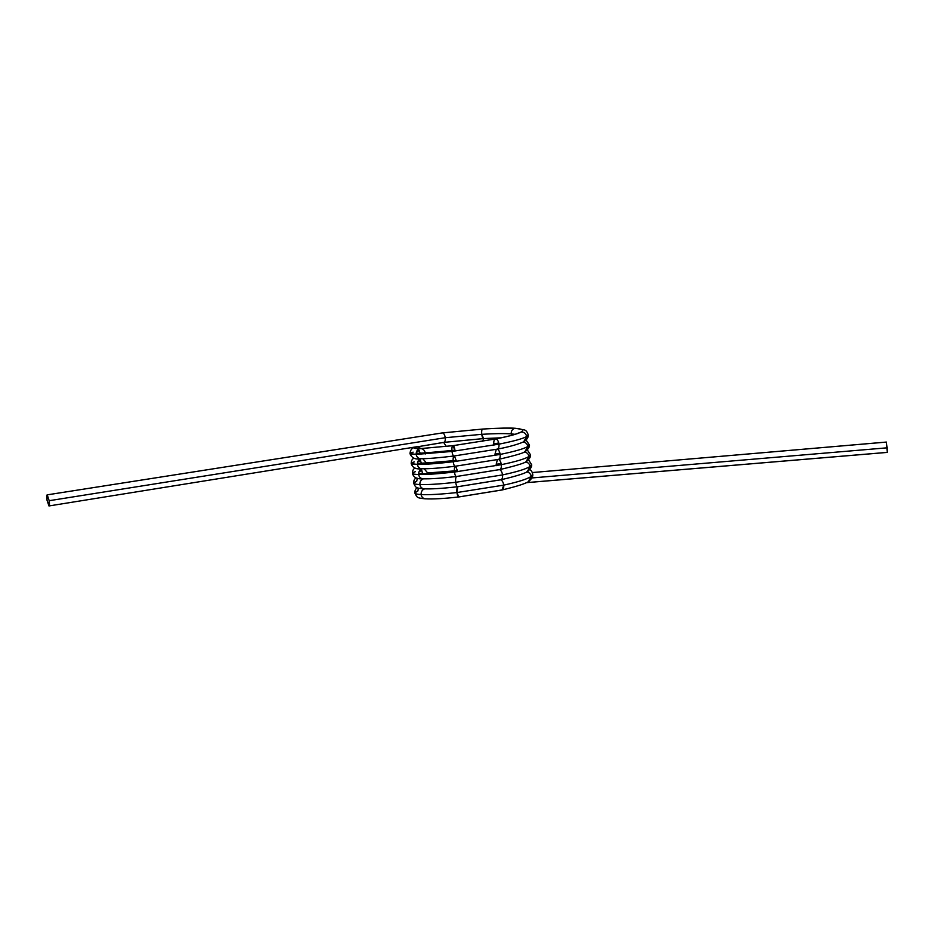 <?xml version="1.0" encoding="UTF-8"?>
<svg xmlns="http://www.w3.org/2000/svg" width="934" height="934" viewBox="0 0 934 934"><rect width="100%" height="100%" fill="white"/><g stroke="black" fill="none" stroke-linecap="round" stroke-linejoin="round"><path stroke-width="1.4" d="M482.773 441.292L483.543 438.583L482.773 441.292L483.543 438.583L481.757 434.322C481.512 431.426 481.746 429.675 482.469 429.08L442.237 432.921M514.984 434.322L511.213 433.866L511.575 435.314L511.213 433.866L514.984 434.322L511.213 433.866C504.162 433.388 494.343 433.539 481.757 434.322L445.261 437.719C445.471 440.299 445.016 441.852 443.86 442.401L417.159 446.849L421.222 448.565L417.159 446.849L443.603 442.424L417.159 446.849C412.594 448.122 413.575 448.705 420.078 448.624L452.862 445.693L495.779 438.945C508.995 436.318 517.471 434.006 521.219 431.998C524.418 430.06 522.293 428.846 514.821 428.356C507.045 427.912 496.258 428.157 482.469 429.08L482.621 429.056M511.575 435.314L511.213 433.866C504.162 433.388 494.343 433.539 481.757 434.322L445.261 437.719L49.187 500.706L47.225 494.857C46.618 495.032 46.548 496.771 46.992 500.099L48.942 505.936C49.56 505.796 49.63 504.056 49.187 500.706L47.109 494.868L46.992 500.099L49.07 505.936L49.187 500.706L47.225 494.857L442.109 432.956M483.578 438.571L481.757 434.322C494.343 433.539 504.162 433.388 511.213 433.866C511.143 430.901 512.346 429.068 514.821 428.356C507.045 427.912 496.258 428.157 482.469 429.08L442.447 432.909L482.691 429.068M443.72 442.424L443.825 442.401C444.993 441.899 445.471 440.334 445.261 437.719C444.759 434.847 443.825 433.236 442.447 432.909C443.825 433.236 444.759 434.847 445.261 437.719L49.187 500.706L445.261 437.719C444.771 434.824 443.837 433.213 442.447 432.909M483.345 438.583L443.919 442.377M531.89 477.951L887.031 447.83L531.89 477.951L887.031 447.83L886.401 442.086L532.345 472.546L886.378 442.062L887.277 452.406L887.031 447.83L887.253 452.371L526.239 482.656L887.253 452.371M518.849 432.909L521.219 431.998C524.418 430.06 522.293 428.846 514.821 428.356L515.825 428.332L514.821 428.356C522.293 428.846 524.418 430.06 521.219 431.998C524.184 432.045 525.994 433.563 526.659 436.54L528.235 434.777C528.492 436.878 527.43 438.898 525.036 440.836L523.787 441.63L526.659 436.54L525.036 440.836M493.993 445.098L493.794 443.989C493.584 441.303 494.121 439.634 495.405 438.992L495.779 438.945C497.378 439.319 498.441 441.046 498.966 444.152C513.408 441.28 522.643 438.747 526.659 436.54L523.787 441.63M425.227 454.017L425.192 452.92L425.227 454.017L425.192 452.92L454.963 450.223C454.566 447.456 453.924 445.938 453.025 445.658L495.779 438.945C508.995 436.318 517.471 434.006 521.219 431.998C524.184 432.045 525.994 433.563 526.659 436.54C522.643 438.747 513.408 441.28 498.966 444.152C513.408 441.28 522.643 438.747 526.659 436.54C526.017 433.539 524.207 432.022 521.219 431.998C517.471 434.006 508.995 436.318 495.779 438.945C497.378 439.319 498.441 441.046 498.966 444.152C499.188 446.837 498.651 448.495 497.355 449.137L497.18 449.184C498.581 448.74 499.176 447.071 498.966 444.152C499.188 446.826 498.651 448.495 497.367 449.137L497.18 449.184M421.222 448.565L417.159 446.849C412.594 448.122 413.575 448.705 420.078 448.624L452.862 445.693C452.009 446.37 451.717 448.285 451.986 451.437L498.966 444.152C498.452 441.023 497.378 439.295 495.779 438.945L452.862 445.693C452.009 446.37 451.717 448.285 451.986 451.437C452.383 454.204 453.025 455.722 453.912 456.002L496.97 449.184M495.405 438.992L495.779 438.945C494.249 439.213 493.596 440.895 493.794 443.989L498.756 442.938L493.794 443.989C493.584 441.303 494.121 439.634 495.405 438.992L452.862 445.693L420.078 448.624C417.393 449.394 416.097 451.32 416.179 454.403L451.986 451.437C452.383 454.204 453.025 455.722 453.912 456.002L497.367 449.137C515.37 445.787 524.721 441.63 524.663 441.128M425.192 452.92C424.795 450.515 423.452 449.079 421.164 448.589C423.452 449.079 424.795 450.515 425.192 452.92L454.963 450.223L455.045 451.064L454.963 450.223L425.192 452.92C424.55 449.919 422.845 448.483 420.078 448.624C417.37 449.371 416.074 451.297 416.179 454.403C409.115 454.391 408.1 453.632 413.12 452.149L409.979 453.585L416.179 454.403C416.097 451.32 417.393 449.394 420.078 448.624C413.575 448.705 412.594 448.122 417.159 446.849L416.015 447.117C412.291 447.503 410.271 449.686 409.979 453.679L416.179 454.403L451.986 451.437L416.179 454.403C416.611 456.878 418 458.314 420.347 458.734L420.919 458.734C418.339 458.664 416.751 457.216 416.179 454.403C416.611 456.878 418.012 458.325 420.37 458.734C427.749 458.746 438.933 457.835 453.912 456.002M419.319 450.702L416.692 451.262M417.159 446.849L416.027 447.106M414.031 458.174C412.186 458.921 411.24 460.719 411.193 463.556L417.416 464.467C417.3 461.536 418.525 459.621 421.082 458.734C418.525 459.621 417.3 461.536 417.416 464.467C425.087 464.513 437.03 463.603 453.224 461.746C452.955 458.687 453.224 456.773 454.052 455.99C453.224 456.773 452.955 458.687 453.224 461.746L500.157 454.426C499.667 451.449 498.651 449.709 497.086 449.196C498.651 449.709 499.667 451.449 500.157 454.426C514.576 451.484 523.787 448.857 527.792 446.534C527.325 443.93 525.76 442.412 523.11 441.98C525.76 442.412 527.325 443.93 527.792 446.534L529.368 444.666C529.858 446.3 528.831 448.32 526.274 450.713L525.025 451.554L527.792 446.534L526.274 450.713M420.382 460.345L418.198 460.836M415.128 468.051C413.33 468.856 412.431 470.643 412.419 473.421C412.606 474.052 414.684 474.425 418.654 474.519C418.537 471.612 419.74 469.697 422.273 468.786C419.74 469.697 418.537 471.612 418.654 474.519C426.336 474.682 438.268 473.853 454.461 472.032C454.193 468.996 454.461 467.058 455.278 466.253C454.461 467.058 454.193 468.996 454.461 472.032L501.348 464.677C500.869 461.711 499.842 459.96 498.289 459.423C499.842 459.96 500.869 461.711 501.348 464.677C515.755 461.676 524.943 458.956 528.924 456.504C528.469 453.936 526.916 452.418 524.289 451.951C526.916 452.418 528.469 453.936 528.924 456.504L530.489 454.543M421.432 469.989L419.81 470.374M416.225 477.904C414.462 478.803 413.599 480.59 413.634 483.263C413.844 483.964 415.922 484.396 419.891 484.559C419.763 481.675 420.965 479.761 423.476 478.815C420.965 479.761 419.763 481.675 419.891 484.559C427.574 484.828 439.517 484.081 455.699 482.306C455.418 479.282 455.687 477.344 456.504 476.492C455.687 477.344 455.418 479.282 455.699 482.306L502.539 474.916C502.06 471.962 501.033 470.211 499.48 469.639C501.033 470.211 502.06 471.962 502.539 474.916C516.922 471.845 526.087 469.031 530.057 466.463C529.601 463.918 528.072 462.4 525.468 461.921C528.072 462.4 529.601 463.918 530.057 466.463L531.598 464.396C532.041 466.089 531.084 468.109 528.726 470.444L527.476 471.366L530.057 466.463L528.726 470.444M455.278 466.253C454.449 467.035 454.181 468.961 454.461 472.032L501.348 464.677L454.461 472.032C438.268 473.853 426.336 474.682 418.654 474.519C411.579 474.274 410.528 473.293 415.513 471.577L412.408 473.281C412.314 473.993 414.392 474.414 418.654 474.519C426.336 474.682 438.268 473.853 454.461 472.032C454.846 474.741 455.477 476.235 456.352 476.515L499.351 469.627C500.881 469.417 501.546 467.771 501.348 464.677C515.755 461.676 524.943 458.956 528.924 456.504L527.512 460.59L526.251 461.466L528.924 456.504L526.251 461.466M525.468 461.921C528.037 462.342 529.566 463.848 530.057 466.463C526.087 469.031 516.922 471.845 502.539 474.916L455.699 482.306C439.517 484.081 427.574 484.828 419.891 484.559C412.805 484.197 411.742 483.1 416.716 481.267L417.3 478.243L416.716 481.267L413.634 483.1C413.529 483.894 415.607 484.384 419.891 484.559C427.574 484.828 439.517 484.081 455.699 482.306L502.539 474.916C516.922 471.845 526.087 469.031 530.057 466.463L527.476 471.366M417.335 487.746C415.607 488.68 414.778 490.467 414.859 493.105C415.081 493.864 417.171 494.355 421.117 494.576C421.001 491.716 422.18 489.801 424.666 488.844C422.18 489.801 421.001 491.716 421.117 494.576C428.823 494.962 440.755 494.296 456.924 492.557C456.656 489.544 456.913 487.595 457.718 486.731C456.913 487.595 456.656 489.544 456.924 492.557L503.718 485.131C503.251 482.201 502.235 480.426 500.682 479.842C502.235 480.426 503.251 482.201 503.718 485.131C518.078 482.002 527.231 479.095 531.189 476.398C530.745 473.888 529.228 472.37 526.648 471.857C529.228 472.37 530.745 473.888 531.189 476.398L532.719 474.227M456.504 476.492C455.687 477.309 455.418 479.247 455.699 482.306C456.072 484.979 456.703 486.462 457.555 486.742L500.531 479.819M526.648 471.857C529.193 472.3 530.71 473.818 531.189 476.398C527.231 479.095 518.078 482.002 503.718 485.131L456.924 492.557C440.755 494.296 428.823 494.962 421.117 494.576C414.031 494.109 412.956 492.895 417.907 490.934L418.385 488.108L417.907 490.934L414.848 492.907C414.731 493.771 416.833 494.331 421.117 494.576C428.823 494.962 440.755 494.296 456.924 492.557L503.718 485.131C518.078 482.002 527.231 479.095 531.189 476.398L529.94 480.286L528.691 481.243L531.189 476.398L528.691 481.243M443.603 442.424C444.911 442.179 445.471 440.614 445.261 437.719L481.757 434.322C481.512 431.426 481.746 429.675 482.469 429.08C496.258 428.157 507.045 427.912 514.821 428.356C512.334 429.045 511.132 430.889 511.213 433.866C511.143 430.901 512.346 429.068 514.821 428.356M495.592 438.957C515.533 434.882 516.957 433.528 518.802 432.944L521.219 431.998L518.452 433.236M454.963 450.223L453.095 445.658L455.045 451.064M446.277 446.464L443.673 442.424M495.195 455.395L494.985 454.193L495.195 455.395L494.985 454.193L499.923 453.118L494.985 454.193L496.269 449.359M426.441 464.198L426.429 462.949L426.441 464.198L426.429 462.949L456.189 460.45L454.403 455.944M426.429 462.949L456.189 460.45L456.271 461.373L456.189 460.45L426.429 462.949L422.787 458.711M496.409 465.657L496.176 464.373L496.409 465.657L496.176 464.373L501.091 463.287L496.176 464.373L497.413 459.61M427.644 474.355L427.655 472.966L427.644 474.355L427.655 472.966L457.403 470.666L455.664 466.206M427.655 472.966L457.403 470.666L457.497 471.67L457.403 470.666L427.655 472.966L424.176 468.786M493.794 443.989L498.756 442.938M494.985 454.193L499.923 453.118M455.325 466.229L498.394 459.411C499.783 458.979 500.367 457.31 500.157 454.426C514.576 451.484 523.787 448.857 527.792 446.534L525.025 451.554M456.271 461.373L456.189 460.45M496.176 464.373L501.091 463.287M457.497 471.67L457.403 470.666M459.003 496.9L501.71 489.988L458.886 496.946C457.999 496.888 457.345 495.429 456.924 492.557L458.769 496.958L502.013 489.988C503.356 489.568 503.928 487.945 503.718 485.131L502.013 489.988M523.11 441.98C525.725 442.354 527.29 443.872 527.792 446.534C523.787 448.857 514.576 451.484 500.157 454.426L453.224 461.746C437.03 463.603 425.087 464.513 417.416 464.467C410.353 464.338 409.314 463.474 414.322 461.875L411.193 463.439C411.1 464.081 413.167 464.42 417.416 464.467C425.087 464.513 437.03 463.603 453.224 461.746L500.157 454.426C500.379 457.076 499.853 458.722 498.569 459.365L498.394 459.411M455.232 466.253C454.333 466.194 453.667 464.688 453.224 461.746C453.62 464.478 454.251 465.984 455.127 466.264C454.251 465.984 453.62 464.478 453.224 461.746C452.943 458.652 453.224 456.738 454.052 455.99C453.107 455.92 452.43 454.403 451.986 451.437C451.706 448.273 451.998 446.359 452.862 445.693M497.086 449.196C498.639 449.674 499.667 451.414 500.157 454.426C500.379 457.076 499.853 458.722 498.581 459.365C516.339 455.278 525.445 452.5 525.9 451.04M421.082 458.734C418.514 459.586 417.3 461.501 417.416 464.467C417.837 466.895 419.191 468.331 421.503 468.775L422.086 468.786C419.529 468.681 417.977 467.245 417.416 464.467C417.837 466.907 419.203 468.331 421.514 468.775L422.086 468.786M524.289 451.951C526.881 452.36 528.434 453.877 528.924 456.504C524.943 458.956 515.755 461.676 501.348 464.677C501.57 467.304 501.044 468.938 499.783 469.58L499.795 469.58C517.179 465.506 526.286 462.622 527.126 460.929M498.289 459.423C499.842 459.925 500.858 461.676 501.348 464.677C501.57 467.292 501.044 468.926 499.795 469.58L456.457 476.503C455.558 476.445 454.893 474.951 454.461 472.032C454.846 474.741 455.477 476.235 456.352 476.515C441.373 478.278 430.142 479.037 422.658 478.792L423.242 478.815C420.732 478.687 419.203 477.262 418.654 474.519C419.051 476.912 420.393 478.336 422.658 478.792L423.242 478.815M422.273 468.786C419.74 469.662 418.537 471.577 418.654 474.519C419.051 476.9 420.382 478.325 422.658 478.792C416.984 479.224 413.575 477.426 412.408 473.386M499.48 469.639C501.033 470.164 502.048 471.927 502.539 474.916C502.761 477.507 502.247 479.13 500.998 479.772L500.799 479.807C502.165 479.387 502.749 477.753 502.539 474.916C502.761 477.507 502.247 479.119 500.998 479.772L500.799 479.807M423.476 478.815C420.965 479.714 419.763 481.629 419.891 484.559C420.277 486.906 421.584 488.319 423.814 488.797L424.398 488.832C421.923 488.68 420.417 487.256 419.891 484.559C420.277 486.894 421.573 488.307 423.791 488.797L424.398 488.832M455.699 482.306C456.072 484.991 456.703 486.462 457.567 486.742L457.672 486.731C456.784 486.672 456.119 485.201 455.699 482.306M500.682 479.842C502.223 480.391 503.239 482.154 503.718 485.131L502.212 489.941C518.919 485.902 528.037 482.808 529.555 480.66M424.666 488.844C422.18 489.755 421.001 491.669 421.117 494.576C421.491 496.876 422.775 498.277 424.97 498.791L425.554 498.826C423.114 498.651 421.643 497.238 421.117 494.576C421.491 496.865 422.763 498.266 424.935 498.791L425.554 498.826M457.718 486.731L456.924 492.557L458.769 496.958C443.767 498.651 432.5 499.27 424.97 498.791M498.884 443.557L496.374 444.07M453.48 450.83L416.132 453.504M416.354 452.161L417.755 451.717M500.064 453.784L497.565 454.309M454.706 461.092L417.381 463.451M417.708 461.863L420.72 460.952M501.243 463.988L498.756 464.525M455.944 471.343C441.175 473.036 430.247 473.842 423.16 473.748L418.63 473.398M419.097 471.542L421.853 470.654M482.469 429.08C481.734 429.663 481.5 431.403 481.757 434.322C482.154 437.054 482.738 438.466 483.508 438.595M47.225 494.857C46.618 495.032 46.548 496.771 46.992 500.099L48.942 505.936C49.56 505.796 49.63 504.056 49.187 500.706M886.401 442.086L887.031 447.83M482.539 429.068L442.377 432.909M501.161 437.801L483.427 438.595L443.825 442.401M515.44 428.309C510.361 427.772 499.41 428.029 482.609 429.056M528.235 434.987C527.36 432.068 526.111 430.387 524.488 429.955L515.825 428.332M443.37 442.436L416.762 446.907M529.356 444.888L526.052 440.007M530.477 454.765L527.266 449.861M531.598 464.642L528.469 459.703M532.719 474.484C532.345 471.974 531.329 470.327 529.671 469.533M420.93 448.577L452.932 445.67M419.728 454.309L419.891 452.43L418.222 449.406M417.148 448.624L420.335 448.589M421.106 462.26L419.564 459.4M422.308 472.102L420.895 469.382M420.849 464.432L421.106 462.307M421.946 474.53L422.32 472.149M409.968 453.655C411.906 458.069 415.361 459.75 420.37 458.734M411.193 463.533C412.454 467.712 415.899 469.452 421.514 468.775C428.951 468.903 440.159 468.074 455.138 466.264M530.477 454.531C530.944 456.212 529.952 458.232 527.512 460.59M413.622 483.217C415.934 488.015 415.887 488.085 423.791 488.797C430.644 489.194 441.899 488.517 457.567 486.742L500.998 479.772C518.066 475.71 527.173 472.721 528.34 470.806M532.719 474.203C533.116 475.99 532.193 478.01 529.94 480.286M414.836 493.047C417.241 498.02 417.253 497.904 424.935 498.791M418.946 446.405L49.07 505.936M442.202 432.932L47.179 494.857M526.169 482.691L887.277 452.406"/></g></svg>
